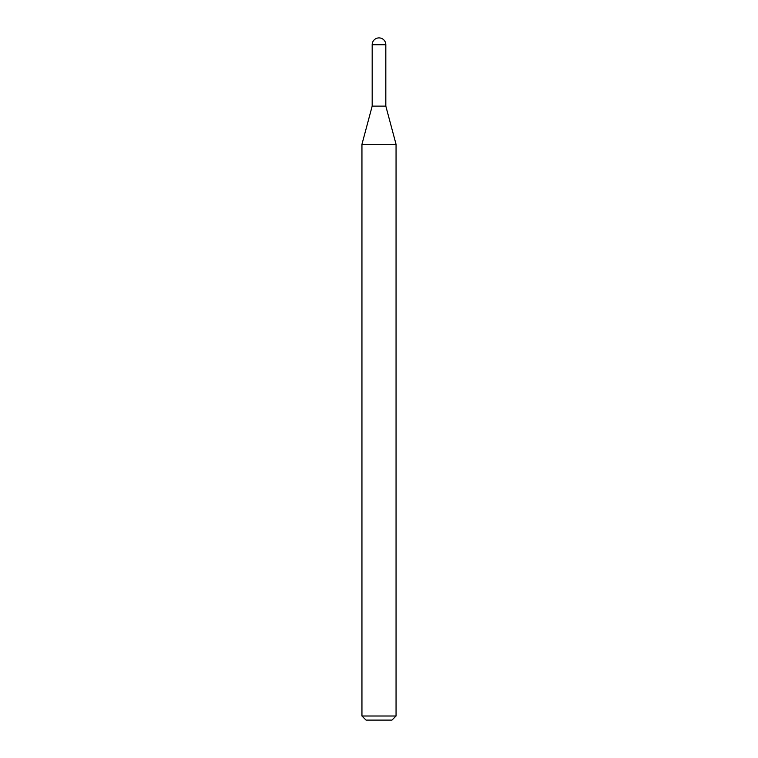 <?xml version="1.0" encoding="UTF-8"?>
<svg xmlns="http://www.w3.org/2000/svg" width="758" height="758" viewBox="0 0 758 758"><rect width="100%" height="100%" fill="white"/><g stroke="black" fill="none" stroke-linecap="round" stroke-linejoin="round"><path stroke-width="1.14" d="M361.945 144.314L396.055 144.314L385.822 106.12L372.178 106.12L385.822 106.12L385.822 44.722L372.178 44.722L372.178 106.12L361.945 144.314L361.945 716.007L396.055 716.007L391.962 720.1L366.038 720.1L361.945 716.007M385.822 44.722A6.822 6.822 0 0 0 379 37.9A6.822 6.822 0 0 0 372.178 44.722M396.055 144.314L396.055 716.007"/></g></svg>
